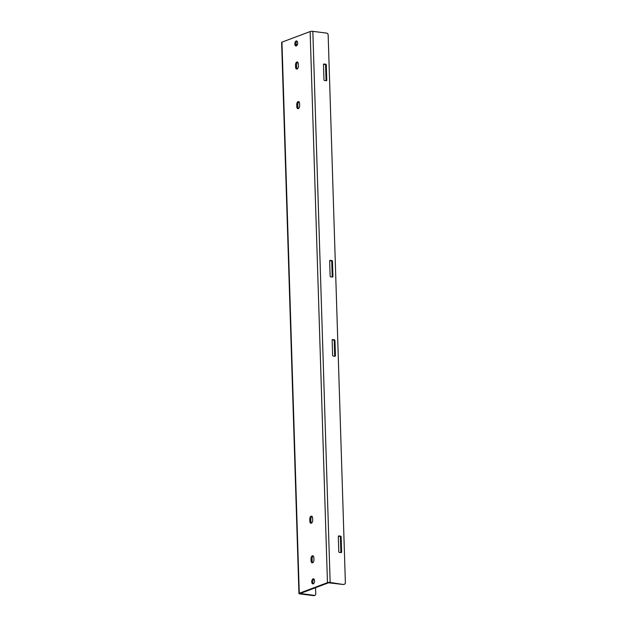 <?xml version="1.0" encoding="UTF-8"?>
<svg xmlns="http://www.w3.org/2000/svg" width="627" height="627" viewBox="0 0 627 627"><rect width="100%" height="100%" fill="white"/><g stroke="black" fill="none" stroke-linecap="round" stroke-linejoin="round"><path stroke-width="0.94" d="M297.088 41.194A2.547 1.403 -82.7 0 0 295.936 43.412A2.547 1.403 -82.7 0 0 296.493 45.857M296.328 45.928A2.547 1.403 97.3 0 1 295.928 45.983A2.547 1.403 97.3 0 1 294.831 43.639A2.547 1.403 97.3 0 1 296.179 40.982A2.547 1.403 97.3 0 1 296.579 40.927A2.547 1.403 97.3 0 1 297.676 43.279A2.547 1.403 97.3 0 1 296.328 45.928M298.084 101.621A2.547 1.403 97.3 0 1 298.483 101.574A2.547 1.403 97.3 0 1 299.581 103.565L299.643 105.618A2.547 1.403 97.3 0 1 297.903 108.683A2.547 1.403 97.3 0 1 296.798 106.692L296.736 104.631A2.547 1.403 97.3 0 1 298.084 101.621M296.837 62.018A2.547 1.403 97.3 0 1 297.237 61.971A2.547 1.403 97.3 0 1 298.334 63.962L298.405 66.023A2.547 1.403 97.3 0 1 296.657 69.08A2.547 1.403 97.3 0 1 295.56 67.089L295.489 65.036A2.547 1.403 97.3 0 1 296.837 62.018M313.994 579.097A2.547 1.403 -82.7 0 0 312.842 581.323A2.547 1.403 -82.7 0 0 313.398 583.761M313.234 583.839A2.547 1.403 97.3 0 1 312.834 583.886A2.547 1.403 97.3 0 1 311.737 581.542A2.547 1.403 97.3 0 1 313.077 578.886A2.547 1.403 97.3 0 1 313.484 578.831A2.547 1.403 97.3 0 1 314.582 581.182A2.547 1.403 97.3 0 1 313.234 583.839M311.11 516.186A2.547 1.403 97.3 0 1 311.509 516.131A2.547 1.403 97.3 0 1 312.614 518.121L312.677 520.183A2.547 1.403 97.3 0 1 310.929 523.247A2.547 1.403 97.3 0 1 309.832 521.256L309.762 519.195A2.547 1.403 97.3 0 1 311.11 516.186M312.356 555.788A2.547 1.403 97.3 0 1 312.755 555.734A2.547 1.403 97.3 0 1 313.853 557.724L313.923 559.786A2.547 1.403 97.3 0 1 312.175 562.842A2.547 1.403 97.3 0 1 311.078 560.851L311.008 558.798A2.547 1.403 97.3 0 1 312.356 555.788M281.954 42.158L299.275 593.267L327.459 582.655A1.944 0.455 -1.8 0 1 330.147 582.452L312.834 31.35A1.944 0.455 178.2 0 0 310.138 31.554L281.954 42.158A1.944 0.455 178.2 0 0 281.625 42.424L298.946 593.534A1.944 0.455 178.2 0 0 299.8 593.879L313.672 595.65A1.701 1.364 69.4 0 0 314.213 595.587L314.934 595.321A1.701 1.364 -110.6 0 1 314.393 595.376L300.231 593.487L328.524 582.796L343.298 584.497A1.701 1.364 69.4 0 0 343.847 584.435L344.568 584.168A1.701 1.364 69.4 0 0 345.375 582.757L328.156 34.955A1.701 1.364 69.4 0 0 326.698 33.121L312.834 31.35M343.298 584.497L330.147 582.452M297.48 44.392A1.701 1.364 -110.6 0 0 297.073 44.274L295.897 44.125M298.993 101.833A2.547 1.403 -82.7 0 0 297.809 104.772L297.872 106.825A2.547 1.403 -82.7 0 0 298.46 108.557M297.747 62.238A2.547 1.403 -82.7 0 0 296.563 65.169L296.626 67.23A2.547 1.403 -82.7 0 0 297.214 68.954M312.019 516.397A2.547 1.403 -82.7 0 0 310.835 519.328L310.898 521.39A2.547 1.403 -82.7 0 0 311.486 523.122M313.265 556A2.547 1.403 -82.7 0 0 312.081 558.931L312.144 560.993A2.547 1.403 -82.7 0 0 312.732 562.717M344.019 584.223A1.701 1.364 69.4 0 0 344.568 584.168M333.203 356.058A0.682 0.549 -110.6 0 1 332.623 355.329L332.145 340.147A0.682 0.549 -110.6 0 1 332.686 339.56L334.371 339.771A0.682 0.549 -110.6 0 1 334.959 340.508L335.437 355.681A0.682 0.549 -110.6 0 1 334.896 356.269L333.203 356.058M330.719 276.86A0.682 0.549 -110.6 0 1 330.131 276.123L329.653 260.942A0.682 0.549 -110.6 0 1 330.194 260.354L331.887 260.573A0.682 0.549 -110.6 0 1 332.467 261.302L332.945 276.483A0.682 0.549 -110.6 0 1 332.404 277.071L330.719 276.86M324.543 80.507A0.682 0.549 -110.6 0 1 323.963 79.77L323.485 64.597A0.682 0.549 -110.6 0 1 324.026 64.001L325.719 64.22A0.682 0.549 -110.6 0 1 326.299 64.949L326.777 80.131A0.682 0.549 -110.6 0 1 326.236 80.718L324.543 80.507M339.372 552.411A0.682 0.549 -110.6 0 1 338.792 551.674L338.314 536.5A0.682 0.549 -110.6 0 1 338.854 535.913L340.547 536.124A0.682 0.549 -110.6 0 1 341.127 536.853L341.605 552.034A0.682 0.549 -110.6 0 1 341.064 552.622L339.372 552.411M332.192 339.858L333.65 340.046A0.682 0.549 -110.6 0 1 334.238 340.774L334.716 355.956A0.682 0.549 -110.6 0 1 334.661 356.246M329.708 260.66L331.166 260.84A0.682 0.549 -110.6 0 1 331.746 261.577L332.224 276.758A0.682 0.549 -110.6 0 1 332.177 277.04M323.532 64.307L324.998 64.495A0.682 0.549 -110.6 0 1 325.578 65.224L326.056 80.405A0.682 0.549 -110.6 0 1 326.009 80.695M338.368 536.21L339.826 536.398A0.682 0.549 -110.6 0 1 340.406 537.127L340.884 552.309A0.682 0.549 -110.6 0 1 340.837 552.599M315.553 587.679L315.749 593.91A1.701 1.364 -110.6 0 1 314.934 595.321M327.459 582.655L310.138 31.554M313.672 595.65L314.393 595.376M296.798 106.692L297.872 106.825M297.809 104.772L296.736 104.631M295.56 67.089L296.626 67.23M296.563 65.169L295.489 65.036M309.832 521.256L310.898 521.39M310.835 519.328L309.762 519.195M311.078 560.851L312.144 560.993M312.081 558.931L311.008 558.798M334.716 355.956L335.437 355.681M334.238 340.774L334.959 340.508M333.65 340.046L334.371 339.771M332.286 339.709L332.686 339.56M332.224 276.758L332.945 276.483M331.746 261.577L332.467 261.302M331.166 260.84L331.887 260.573M329.802 260.503L330.194 260.354M326.056 80.405L326.777 80.131M325.578 65.224L326.299 64.949M324.998 64.495L325.719 64.22M323.626 64.158L324.026 64.001M340.884 552.309L341.605 552.034M340.406 537.127L341.127 536.853M339.826 536.398L340.547 536.124M338.455 536.061L338.854 535.913"/></g></svg>
